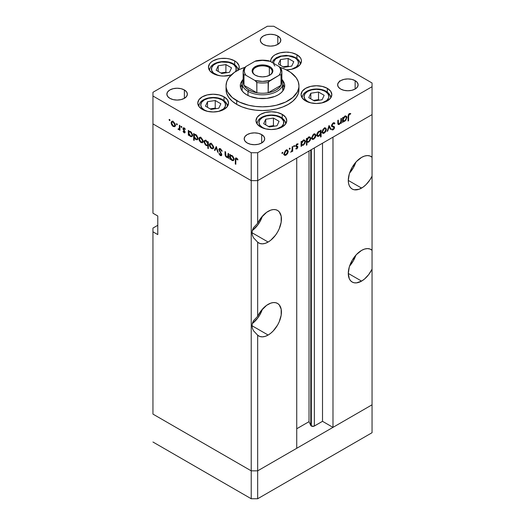 <?xml version="1.0" encoding="UTF-8"?>
<svg xmlns="http://www.w3.org/2000/svg" width="525" height="525" viewBox="0 0 525 525"><rect width="100%" height="100%" fill="white"/><g stroke="black" fill="none" stroke-linecap="round" stroke-linejoin="round"><path stroke-width="0.79" d="M372.048 404.808L257.67 470.846L251.226 470.846L152.952 414.107L152.952 228.086L157.782 225.297L152.952 228.086L152.952 414.107L251.226 470.846L152.952 414.107L251.226 470.846L251.226 498.75L152.952 442.011L251.226 498.75L251.226 180.646L152.952 123.913L152.952 213.202L152.952 123.913L251.226 180.646L152.952 123.913L251.226 180.646L251.226 470.846L257.67 470.846L251.226 470.846L257.67 470.846L257.67 498.75L251.226 498.75L257.67 498.75L257.67 335.199L259.777 336.459L262.316 336.86L265.151 336.381L268.137 335.048L252.026 325.749L252.394 323.216L253.477 320.749L257.67 316.299L257.67 242.189L259.777 243.449L262.316 243.849L265.151 243.37L268.137 242.038L252.026 232.732L252.394 230.199L253.477 227.738L257.67 223.282L257.67 180.646L251.226 180.646L251.226 152.742L152.952 96.009L152.952 123.913L152.952 96.009L251.226 152.742L257.67 152.742L257.67 180.646L296.737 158.091L257.67 180.646L251.226 180.646L257.67 180.646L372.048 114.607L372.048 176.151A18.795 10.854 -60 0 1 361.574 188.088L348.285 180.416L348.541 183.264L349.296 185.706L350.529 187.648L352.177 189.02L354.191 189.768L358.982 189.295L363.083 187.123L366.01 184.649L369.941 179.845L372.048 176.151L372.048 269.161A18.795 10.854 -60 0 1 361.574 281.105L348.285 273.427L349.296 278.716L350.529 280.665L352.177 282.03L354.191 282.778L356.488 282.87L361.574 281.105L364.567 278.985L368.714 274.575L372.048 269.161L372.048 404.808L257.67 470.846L257.67 335.199L253.477 330.743L252.394 328.283L252.026 325.749L268.137 335.048L270.729 333.257L273.223 330.947L277.535 325.126L279.188 321.845L281.177 315.171L281.177 309.179L279.188 304.795L277.535 303.424A18.795 10.854 -60 0 1 280.416 318.485A18.795 10.854 -60 0 1 268.137 335.048A18.795 10.854 -60 0 1 258.74 335.98A18.795 10.854 -60 0 1 257.67 335.199L253.477 330.743L252.394 328.283L252.026 325.749L252.394 323.216L253.477 320.749L257.67 316.299L257.67 242.189L253.477 237.733L252.394 235.272L252.026 232.732L268.137 242.038L270.729 240.247L275.52 235.187L277.535 232.116L279.188 228.834L281.177 222.16L281.177 216.169L279.188 211.785L277.535 210.413A18.795 10.854 -60 0 1 280.416 225.474A18.795 10.854 -60 0 1 268.137 242.038A18.795 10.854 -60 0 1 258.74 242.97A18.795 10.854 -60 0 1 257.67 242.189L253.477 237.733L252.394 235.272L252.026 232.732L252.394 230.199L253.477 227.738L257.67 223.282L257.67 180.646L372.048 114.607L332.981 137.163L372.048 114.607L372.048 86.71L257.67 152.742L372.048 86.71L372.048 82.989L273.774 26.25L372.048 82.989L372.048 157.244L369.941 155.984L367.402 155.584L364.567 156.063L361.574 157.395A18.795 10.854 -60 0 1 370.978 156.463A18.795 10.854 -60 0 1 372.048 157.244L372.048 250.261L369.941 249.001L367.402 248.601L364.567 249.073L361.574 250.405A18.795 10.854 -60 0 1 370.978 249.48A18.795 10.854 -60 0 1 372.048 250.261L372.048 432.712L257.67 498.75L372.048 432.712L372.048 404.808L332.981 427.363L332.981 137.163L332.981 427.363L322.507 421.319L314.022 426.182L311.338 426.031L311.338 149.658L311.338 426.031L310.787 425.48A2.126 1.227 0 0 0 311.338 426.031A2.126 1.227 0 0 0 314.35 426.031L314.35 147.925L314.35 426.031L322.507 421.319L322.507 143.213L322.507 421.319L332.981 427.363L372.048 404.808M349.584 173.053A18.795 10.854 120 0 0 355.852 162.199L353.253 167.941L349.584 173.053M349.584 266.063A18.795 10.854 120 0 0 355.852 255.216L353.253 260.951L349.584 266.063M252.295 323.577A18.795 10.854 120 0 0 262.408 309.159L259.816 314.895L257.801 317.966L252.295 323.577M268.137 304.356A18.795 10.854 -60 0 1 277.535 303.424L275.52 302.676L273.223 302.584L270.729 303.155L266.634 305.32L260.997 310.879L257.67 316.299A18.795 10.854 -60 0 1 268.137 304.356M252.295 230.567A18.795 10.854 120 0 0 262.408 216.149L259.816 221.885L257.801 224.956L252.295 230.567M268.137 211.345A18.795 10.854 -60 0 1 277.535 210.413L275.52 209.665L273.223 209.573L270.729 210.138L266.634 212.31L260.997 217.868L257.67 223.282A18.795 10.854 -60 0 1 268.137 211.345M310.787 149.979L310.787 425.48L309.022 421.667L296.737 428.761L309.022 421.667L309.022 151.003L309.022 421.667L310.787 425.48L310.787 149.979M361.574 250.405L356.488 254.513L352.177 260.328L349.296 266.969L348.285 273.427L361.574 281.105A18.795 10.854 -60 0 1 352.177 282.037A18.795 10.854 -60 0 1 349.296 266.969A18.795 10.854 -60 0 1 361.574 250.405M361.574 157.395L356.488 161.503L352.177 167.317L349.296 173.959L348.285 180.416L361.574 188.088A18.795 10.854 -60 0 1 352.177 189.02A18.795 10.854 -60 0 1 349.296 173.959A18.795 10.854 -60 0 1 361.574 157.395M322.685 133.219L324.247 133.101L323.617 132.733L325.402 131.289L325.756 129.032L326.386 129.393L325.159 128.533L324.253 128.756L323.098 129.957L322.626 131.558L322.166 131.289L322.626 131.558L324.253 128.756L323.787 128.487L325.408 128.618L325.874 129.675L324.253 132.51L323.105 132.615L322.626 131.558L322.895 132.451L324.247 133.101L323.393 133.403L322.553 133.114L322.153 132.293L322.737 129.747L324.247 128.172L325.762 128.002L326.386 129.393L325.664 131.677L324.247 133.101L325.815 131.401L325.454 131.191L325.815 131.401L326.386 129.393L325.736 127.988L324.247 128.172L322.12 131.854L322.763 133.271M296.737 448.291L257.67 470.846L296.737 448.291L296.737 158.091L296.737 448.291M157.782 234.596L152.952 231.807L157.782 234.596L157.782 215.992L157.782 234.596M152.952 213.202L157.782 215.992L152.952 213.202M281.026 78.802A19.366 11.182 180 0 1 281.026 85.312A19.366 11.182 180 0 1 268.137 92.754A19.366 11.182 180 0 1 256.863 92.754A19.366 11.182 180 0 1 248.804 89.965L248.003 91.357A20.508 11.839 180 0 1 241.992 82.989L242.143 90.904A20.508 11.839 180 0 1 241.992 89.499L242.386 87.189M241.992 84.564A22.214 12.823 0 0 0 240.522 87.636M246.789 94.848A22.214 12.823 180 0 1 240.286 85.778A22.214 12.823 180 0 1 242.648 80.023L240.713 83.278L240.286 85.778L240.713 88.279L241.979 90.687L244.033 92.899L246.789 94.848L250.156 96.443L258.169 98.352L266.831 98.352L274.844 96.443L278.211 94.848L280.967 92.899L283.021 90.687L284.287 88.279L284.714 85.778A22.214 12.823 180 0 1 270.998 97.624A22.214 12.823 180 0 1 246.789 94.848M236.723 104.377A36.455 21.046 0 0 0 276.452 108.944A36.455 21.046 0 0 0 298.955 89.499L298.252 93.601L296.179 97.552L292.812 101.187L288.277 104.377L282.752 106.995L276.452 108.944L269.614 110.138L262.5 110.545L255.386 110.138L248.548 108.944L242.248 106.995L236.723 104.377L232.188 101.187L228.821 97.552L226.748 93.601L226.045 89.499A36.455 21.046 0 0 0 236.723 104.377L236.723 100.656L236.723 104.377M288.277 70.895A36.455 21.046 180 0 1 298.955 85.778A36.455 21.046 180 0 1 276.452 105.223A36.455 21.046 180 0 1 236.723 100.656A36.455 21.046 180 0 1 226.045 85.778A36.455 21.046 180 0 1 244.689 67.417L239.374 69.51L234.321 72.424L228.821 77.72L226.748 81.67L226.045 85.778L226.223 87.839L227.614 91.888L232.188 97.466L239.374 102.047L248.548 105.223L255.386 106.418L262.5 106.824L269.614 106.418L276.452 105.223L285.626 102.047L292.812 97.466L297.386 91.888L298.777 87.839L298.955 85.778L298.252 81.67L296.179 77.72L290.679 72.424L285.626 69.51L280.311 67.417A36.455 21.046 180 0 1 288.277 70.895M327.331 88.344L327.331 92.098L327.331 88.344L330.665 91.225L331.833 94.618L330.665 98.018L327.331 100.898L322.337 102.821L316.457 103.497L310.57 102.821L305.583 100.898A15.376 8.879 180 0 1 301.074 94.618A15.376 8.879 180 0 1 310.57 86.422A15.376 8.879 180 0 1 327.331 88.344A15.376 8.879 180 0 1 331.833 94.618A15.376 8.879 180 0 1 322.337 102.821A15.376 8.879 180 0 1 305.583 100.898L302.249 98.018L301.074 94.618L302.249 91.225L305.583 88.344L310.57 86.422L316.457 85.746L322.337 86.422L327.331 88.344M282.247 114.371L282.247 118.118L282.247 114.371L285.58 117.252L286.755 120.645L285.58 124.044L282.247 126.925L277.259 128.848L271.373 129.524L265.493 128.848L260.498 126.925A15.376 8.879 180 0 1 255.997 120.645A15.376 8.879 180 0 1 265.493 112.442A15.376 8.879 180 0 1 282.247 114.371A15.376 8.879 180 0 1 286.755 120.645A15.376 8.879 180 0 1 277.259 128.848A15.376 8.879 180 0 1 260.498 126.925L257.165 124.044L255.997 120.645L257.165 117.252L260.498 114.371L265.493 112.442L271.373 111.766L277.259 112.442L282.247 114.371M224.031 96.823L224.031 100.577L224.031 96.823L227.364 99.704L228.539 103.103L227.364 106.503L224.031 109.384L219.043 111.307L213.157 111.982L207.277 111.307L202.282 109.384A15.376 8.879 180 0 1 197.781 103.103A15.376 8.879 180 0 1 207.277 94.9A15.376 8.879 180 0 1 224.031 96.823A15.376 8.879 180 0 1 228.539 103.103A15.376 8.879 180 0 1 219.043 111.307A15.376 8.879 180 0 1 202.282 109.384L198.949 106.503L197.781 103.103L198.949 99.704L202.282 96.823L207.277 94.9L213.157 94.224L219.043 94.9L224.031 96.823M234.708 60.893L234.708 64.647L234.708 60.893L236.624 62.239L238.921 65.441L239.216 67.174L238.435 69.969A15.376 8.879 180 0 0 239.216 67.174A15.376 8.879 180 0 0 234.708 60.893A15.376 8.879 180 0 0 217.954 58.971A15.376 8.879 180 0 0 208.458 67.174L209.626 63.774L211.05 62.239L212.96 60.893L217.954 58.971L220.835 58.465L226.833 58.465L229.72 58.971L234.708 60.893M212.96 73.454A15.376 8.879 180 0 1 208.458 67.174L209.626 70.573L212.96 73.454L215.289 74.557L220.835 75.882L223.834 76.053L231.23 74.957A15.376 8.879 180 0 1 212.96 73.454M286.401 69.884A15.376 8.879 180 0 0 301.442 61.012A15.376 8.879 180 0 0 296.94 54.731L291.952 52.808L289.065 52.303L286.066 52.133L280.179 52.808L275.192 54.731L273.276 56.077L270.979 59.279L270.729 61.694A15.376 8.879 180 0 1 270.683 61.012A15.376 8.879 180 0 1 280.179 52.808A15.376 8.879 180 0 1 296.94 54.731L296.94 58.485L296.94 54.731L300.274 57.612L301.147 59.279L301.442 61.012L300.274 64.411L296.94 67.292L294.61 68.394L291.952 69.215L286.066 69.891M184.367 89.965L184.367 98.332L181.04 99.619L177.115 100.065L173.191 99.619L169.864 98.332A10.251 5.919 180 0 1 166.865 94.146A10.251 5.919 180 0 1 173.191 88.679A10.251 5.919 180 0 1 184.367 89.965L186.592 91.882L187.366 94.146L186.592 96.416L184.367 98.332L184.367 89.965A10.251 5.919 180 0 1 187.366 94.146A10.251 5.919 180 0 1 181.04 99.619A10.251 5.919 180 0 1 169.864 98.332L167.646 96.416L166.865 94.146L167.646 91.882L169.864 89.965L173.191 88.679L177.115 88.226L181.04 88.679L184.367 89.965M169.864 120.586L169.221 120.192L169.221 119.431L169.883 119.812L169.883 120.579M355.136 80.66L355.136 89.033L351.809 90.313L347.885 90.766L343.96 90.313L340.633 89.033A10.251 5.919 180 0 1 337.634 84.847A10.251 5.919 180 0 1 343.96 79.38A10.251 5.919 180 0 1 355.136 80.66L357.354 82.582L358.135 84.847L357.354 87.111L355.136 89.033L355.136 80.66A10.251 5.919 180 0 1 358.135 84.847A10.251 5.919 180 0 1 351.809 90.313A10.251 5.919 180 0 1 340.633 89.033L338.408 87.111L337.634 84.847L338.408 82.582L340.633 80.66L343.96 79.38L347.885 78.927L351.809 79.38L355.136 80.66M261.693 134.61L261.693 142.977L258.366 144.263L254.448 144.71L250.523 144.263L247.196 142.977A10.251 5.919 180 0 1 244.191 138.79A10.251 5.919 180 0 1 250.523 133.324A10.251 5.919 180 0 1 261.693 134.61L263.918 136.526L264.698 138.79L263.918 141.061L261.693 142.977L261.693 134.61A10.251 5.919 180 0 1 264.698 138.79A10.251 5.919 180 0 1 258.366 144.263A10.251 5.919 180 0 1 247.196 142.977L244.972 141.061L244.191 138.79L244.972 136.526L247.196 134.61L250.523 133.324L254.448 132.871L258.366 133.324L261.693 134.61M277.804 36.015L277.804 44.389L274.477 45.668L270.552 46.121L266.634 45.668L263.307 44.389A10.251 5.919 180 0 1 260.302 40.202A10.251 5.919 180 0 1 266.634 34.735A10.251 5.919 180 0 1 277.804 36.015L280.028 37.938L280.809 40.202L280.028 42.466L277.804 44.389L277.804 36.015A10.251 5.919 180 0 1 280.809 40.202A10.251 5.919 180 0 1 274.477 45.668A10.251 5.919 180 0 1 263.307 44.389L261.082 42.466L260.302 40.202L261.082 37.938L263.307 36.015L266.634 34.735L270.552 34.282L274.477 34.735L277.804 36.015M228.067 156.325L226.662 156.772L225.599 155.223L225.54 151.869L225.035 151.574L225.035 154.009L225.54 153.713L225.035 154.009L226.577 157.31L228.651 156.982L228.145 157.27L228.145 158.13L228.651 157.835L228.145 158.13L228.651 158.419L228.651 153.661L228.145 153.372L228.651 153.661L228.651 158.419L228.145 158.13L228.145 157.27L227.03 157.513L225.77 156.588L225.113 155.111L225.035 151.574L225.54 151.869L225.973 156.148L226.898 156.89L227.87 156.713L228.145 153.372L227.692 156.857L228.651 156.306M219.325 149.881L220.933 149.126L220.428 149.415L221.668 151.22L222.075 150.983L221.668 151.22L222.141 151.161L220.428 148.752L219.266 148.627L218.82 149.579L220.343 148.7L218.827 149.408L219.306 148.601L220.119 148.601L221.845 150.445L222.141 151.161L221.668 151.22L220.428 149.415L219.673 149.271L219.332 149.75L221.655 154.133L221.543 155.59L220.159 155.42L218.892 153.602L219.345 153.471L220.598 155.013L221.274 154.593L218.82 149.579L221.274 154.593L220.448 154.941L219.345 153.471L218.892 153.602L220.388 155.577L221.412 155.702L221.78 154.855L219.325 149.881L220.487 148.785M216.287 146.528L218.236 152.414L217.691 152.093L216.32 147.84L214.955 150.518L214.41 150.196L216.287 146.528L214.41 150.196L214.955 150.518L216.32 147.84L217.691 152.093L218.236 152.414L216.287 146.528M213.609 147.348L212.723 148.864L210.617 147.906L209.488 145.878L209.705 143.725L210.466 143.351L211.687 143.798L213.452 146.311L213.609 147.348L211.477 143.666L209.993 143.482L209.344 144.887L209.915 146.902L211.477 148.588L213.045 148.713L213.609 147.348M203.129 141.297L202.237 142.813L200.557 142.242L199.008 139.827L199.224 137.668L200.176 137.307L201.206 137.747L202.972 140.26L203.129 141.297L200.996 137.616L199.507 137.432L198.863 138.836L199.428 140.851L200.996 142.537L202.565 142.656L203.129 141.297M188.816 134.544L188.816 135.424L188.311 135.135L188.311 130.377L188.816 130.666L188.816 131.493L190.024 131.335L191.323 132.208L192.609 134.761L192.006 136.638L190.903 136.671L189.768 135.929L188.816 134.544L190.483 136.474L192.032 136.625L192.649 135.273L190.503 131.552L188.816 131.493L188.816 130.666L188.311 130.377L188.311 135.135L188.816 135.424L188.816 134.544M175.37 125.272L174.648 126.722L172.797 126.217L171.248 123.795L171.465 121.643L172.226 121.275L173.237 121.59L175.015 123.69L175.37 125.272L173.237 121.59L171.747 121.406L171.104 122.811L171.668 124.825L173.237 126.512L174.805 126.63L175.37 125.272M176.853 123.677L177.188 124.793L176.42 124.176L176.853 123.677L176.38 123.946L176.853 124.76L177.325 124.491L176.853 124.76L177.325 124.491L176.853 123.677L176.38 123.946M179.419 125.239L179.924 125.534L179.924 130.292L179.419 129.301L178.723 129.616L177.975 129.084L179.281 128.572L179.419 125.239L179.327 128.422L177.975 129.084L178.415 129.504L179.419 129.301L179.924 130.292L179.924 125.534L179.419 125.239M181.407 126.308L181.742 127.424L180.974 126.807L181.407 126.308L180.935 126.578L181.407 127.391L181.88 127.122L181.407 127.391L181.88 127.122L181.407 126.308L180.935 126.578M185.128 132.129L184.951 132.753L184.295 132.877L183.035 131.493L183.376 131.283L184.196 132.241L184.616 131.978L183.067 129.209L183.31 127.798L184.334 128.008L185.345 129.222L185.01 129.472L183.927 128.395L183.468 128.842L185.128 132.129L183.468 128.842L184.196 128.5L185.01 129.472L185.345 129.222L184.17 127.897L183.31 127.798L182.963 128.579L184.623 131.887L184.091 132.195L183.376 131.283L183.035 131.493L184.091 132.779L185.128 132.175L184.091 132.779L184.813 132.864L185.128 132.129M194.165 137.589L194.165 140.431L193.659 140.142L193.659 133.462L194.165 133.757L194.165 134.577L195.372 134.42L196.672 135.299L197.991 138.108L197.833 139.21L197.026 139.847L194.893 138.757L194.165 137.589L195.832 139.558L197.387 139.709L197.997 138.357L195.851 134.643L194.165 134.577L194.165 133.757L193.659 133.462L193.659 140.142L194.165 140.431L194.165 137.589M207.828 142.524L207.828 141.645L208.333 141.934L208.333 148.614L207.828 148.319L207.828 145.537L206.627 145.733L205.321 144.861L204.008 142.052L204.251 140.779L205.111 140.293L206.404 140.752L207.506 141.921L206.161 140.602L204.612 140.444L203.995 141.803L206.148 145.517L207.828 145.537L207.828 148.319L208.333 148.614L208.333 141.934L207.828 141.645L207.828 142.524L208.333 142.229L207.828 142.524M230.311 158.498L230.311 159.383L229.806 159.088L229.806 154.33L230.311 154.626L230.311 155.446L231.518 155.288L232.818 156.168L234.104 158.721L233.5 160.597L232.398 160.624L231.262 159.882L230.311 158.498L231.978 160.427L233.527 160.578L234.143 159.226L231.991 155.512L230.311 155.446L230.311 154.626L229.806 154.33L229.806 159.088L230.311 159.383L230.311 158.498M236.585 158.747L235.837 159.187L235.804 164.305L235.298 164.017L235.371 158.484L235.686 157.972L236.44 158.005L237.976 159.633L237.674 159.961L236.585 158.747L237.674 159.961L237.976 159.633L236.611 158.097L235.692 157.966L235.298 164.017L235.804 164.305L235.804 159.974L237.09 158.458L236.066 158.701L236.847 158.248M340.915 118.637L341.421 118.342L341.421 123.099L340.915 123.395L340.915 122.535L338.927 124.563L338.087 124.353L337.824 123.454L337.805 120.428L338.31 120.14L338.5 123.743L339.248 123.841L340.318 122.876L340.863 121.505L340.915 118.637L340.837 121.675L339.432 123.749L338.369 123.421L338.31 120.14L337.805 120.428L338.271 124.51L339.347 124.379L340.915 122.535L340.915 123.395L341.421 123.099L341.421 118.342L340.915 118.637M331.702 125.377L334.55 127.463L334.235 126.656L331.597 125.449L332.299 125.856L331.649 125.075L332.095 125.331L333.198 123.592L332.692 123.296L334.438 123.959L334.911 123.355L333.782 122.699L334.911 123.355L334.392 122.811L333.198 122.922L331.59 125.613L331.898 124.399L333.473 122.784L334.235 122.732L334.911 123.355L334.438 123.959L333.939 123.506L333.099 123.651L332.115 125.088L332.364 125.915L334.136 126.584L334.53 127.207L334.313 128.468L333.296 129.701L332.489 129.997L331.662 129.55L332.115 128.888L332.725 129.229L333.519 128.868L334.018 127.562L332.03 126.578L331.59 125.613L332.161 126.663L333.716 127.181L332.062 126.23L334.044 127.785L333.217 129.084L332.115 128.888L331.662 129.55L332.056 129.872M329.057 125.482L331.012 129.111L330.461 129.426L329.096 126.755L327.725 131.007L327.18 131.322L329.057 125.482L327.18 131.322L327.725 131.007L329.096 126.755L330.461 129.426L331.012 129.111L329.057 125.482M312.198 139.269L313.766 139.151L313.13 138.784L313.766 139.151L315.335 137.458L315.899 135.443L315.269 135.076L315.892 135.68L315.177 137.727L312.907 139.453L311.955 139.04L311.633 137.904L312.946 134.866L314.186 134.019L315.282 134.052L315.899 135.443L315.256 134.039L313.766 134.223L311.633 137.904L312.283 139.322M301.586 145.215L303.253 145.215L302.649 144.867L303.253 145.215L305.419 141.52L304.776 141.146L305.419 141.52L304.795 140.136L303.273 140.287L301.586 142.163L301.081 141.868L301.586 142.163L301.586 141.337L301.081 141.632L301.081 146.39L301.586 146.094L301.586 145.215L301.081 144.926L301.586 145.215L301.586 146.094L301.081 146.39L301.081 141.632L301.586 141.337L301.586 142.163L303.148 140.359L304.789 140.129L305.412 141.284L304.92 143.371L303.463 145.084L301.829 145.405M282.397 152.335L282.831 152.834L282.063 153.458L282.214 152.48L281.925 153.149L282.397 153.425L282.863 152.611L282.397 152.335L282.863 152.611M284.517 155.256L286.079 155.131L285.449 154.77L286.079 155.131L287.647 153.438L288.212 151.423L287.582 151.062L288.205 151.659L287.497 153.713L285.219 155.439L284.268 155.026L283.946 153.891L285.259 150.852L286.499 150.006L287.595 150.038L288.212 151.423L287.569 150.025L286.079 150.209L283.946 153.891L284.596 155.302M289.695 148.122L290.135 148.621L289.36 149.238L289.518 148.267L289.229 148.936L289.695 149.205L290.168 148.391L289.695 148.122L290.168 148.391M292.189 146.764L292.694 146.475L292.694 151.233L292.189 151.522L292.189 150.819L290.745 152.276L291.998 150.465L292.189 146.764L292.097 150.052L290.745 152.276L292.189 150.819L292.189 151.522L292.694 151.233L292.694 146.475L292.189 146.764M294.177 145.537L294.617 146.035L293.842 146.652L294 145.681L293.711 146.35L294.177 146.619L294.65 145.806L294.177 145.537L294.65 145.806M296.1 145.504L296.29 146.134L297.898 147.059L297.071 148.772L295.805 148.844L296.146 148.234L296.966 148.253L297.393 147.374L295.923 146.632L295.752 145.727L296.704 144.099L298.003 143.824L297.78 144.539L296.697 144.716L296.238 145.694L297.642 146.37L297.898 147.059L297.714 146.436L296.238 145.694L296.966 144.506L297.78 144.539L298.003 143.817M306.935 142.085L308.602 142.131L307.998 141.783L308.602 142.131L310.767 138.429L310.124 138.055L310.767 138.429L310.144 137.045L308.621 137.196L306.935 139.072L306.429 138.784L306.935 139.072L306.935 138.252L306.429 138.541L306.429 145.222L306.935 144.926L306.935 142.085L306.429 141.796L306.935 142.085L306.935 144.926L306.429 145.222L306.429 138.541L306.935 138.252L306.935 139.072L308.497 137.268L310.137 137.038L310.767 138.429L310.124 140.542L308.602 142.131L307.191 142.288M320.598 131.243L318.938 131.243L316.765 134.945L317.389 136.329L318.918 136.172L318.281 135.804L318.918 136.172L320.598 134.256L320.276 134.072L320.598 137.038L321.103 136.749L320.598 136.454L321.103 136.749L321.103 130.069L320.598 130.364L320.598 131.243L320.106 130.961L320.598 131.243L320.598 130.364L321.103 130.069L321.103 136.749L320.598 137.038L320.598 134.256L318.498 136.375L317.402 136.329L316.805 135.411L316.929 133.901L317.881 132.149L319.174 131.112L320.368 131.06M343.081 121.262L344.748 121.262L344.144 120.914L344.748 121.262L346.913 117.561L346.27 117.193L346.913 117.561L346.29 116.176L344.767 116.327L343.081 118.204L342.576 117.915L343.081 118.204L343.081 117.383L342.576 117.672L342.576 122.43L343.081 122.141L343.081 121.262L342.576 120.967L343.081 121.262L343.081 122.141L342.576 122.43L342.576 117.672L343.081 117.383L343.081 118.204L344.288 116.655L345.588 116.032L346.592 116.425L346.874 117.101L345.942 120.166L344.505 121.387L343.324 121.446M349.355 114.26L348.652 115.27L348.574 120.724L348.068 121.013L348.252 114.962L349.381 113.577L350.746 113.544L350.444 114.214L349.355 114.26L350.444 114.214L350.746 113.544L349.381 113.577L348.068 116.616L348.068 121.013L348.574 120.724L348.574 116.393L348.082 116.104L348.574 116.393L349.355 114.26L348.869 113.978L349.355 114.26M152.952 92.288L267.33 26.25L152.952 92.288L152.952 96.009L152.952 92.288M273.774 26.25L267.33 26.25L273.774 26.25M257.67 152.742L251.226 152.742L251.226 180.646L257.67 180.646L257.67 152.742M282.352 80.023L284.287 83.278L284.714 85.778A22.214 12.823 180 0 0 282.352 80.023M284.478 87.636A22.214 12.823 0 0 0 283.008 84.564M284.287 86.993L283.021 84.591M241.979 84.591L240.713 86.993M282.614 87.189L282.857 90.904A20.508 11.839 180 0 0 283.008 89.499L283.008 82.989A20.508 11.839 180 0 1 270.349 93.922A20.508 11.839 180 0 1 248.003 91.357A20.508 11.839 0 0 0 273.394 93.017A20.508 11.839 0 0 0 281.866 79.098A20.508 11.839 180 0 1 283.008 82.989M281.925 153.149L282.397 153.425M287.647 153.438L287.287 153.228L287.647 153.438M286.604 150.498L286.447 149.645M283.612 154.507L284.471 154.206M286.079 154.547L284.937 154.652L283.999 153.326L284.458 153.595L286.079 150.793L285.62 150.524L287.234 150.655L287.707 151.712L286.079 154.547L286.709 154.048L287.7 151.902L286.991 150.57L285.456 151.285L284.576 152.801L284.727 154.488L286.079 154.547M289.229 148.936L289.695 149.205M292.189 150.938L292.694 151.233L292.189 150.938M293.711 146.35L294.177 146.619M298.115 143.903L296.94 143.942L295.733 146.009L295.923 146.632L297.393 147.374L295.916 148.916M295.805 148.844L296.861 148.91L296.034 148.437L296.861 148.91L297.898 147.059L296.264 146.442M296.861 148.326L296.271 148.319M297.124 146.947L295.739 146.153M295.923 146.632L297.255 147.026M296.527 144.257L296.966 144.506L296.527 144.257M295.811 145.451L296.238 145.694L295.811 145.451M295.759 145.707L296.376 146.068L295.759 145.707M297.714 146.436L296.376 146.068M296.251 146.514L296.277 145.943M301.586 146.094L301.081 145.806L301.586 146.094M303.758 140.063L303.804 140.398M303.811 140.588L303.653 139.729M303.247 144.638L302.052 144.769L301.081 143.417L301.586 143.732L303.253 140.877L302.794 140.615L304.421 140.752L304.913 141.803L303.568 144.421L304.881 142.196L304.743 141.087L304.165 140.667L302.617 141.382L301.704 142.912L301.888 144.644L303.247 144.638M306.935 144.926L306.429 144.638L306.935 144.926M309.107 136.972L309.153 137.307M306.049 141.487L306.429 141.442M309.159 137.498L309.002 136.638M308.595 141.547L307.407 141.684L306.429 140.326L306.935 140.648L308.602 137.793L308.142 137.524L309.77 137.668L310.262 138.718L308.917 141.33L310.229 139.105L310.091 137.996L309.52 137.576L308.28 138.009L307.053 139.821L307.237 141.553L308.595 141.547M315.335 137.458L314.974 137.248L315.335 137.458M314.291 134.512L314.134 133.658M311.299 138.521L312.152 138.219M313.766 138.561L312.624 138.672L311.686 137.34L312.139 137.609L313.766 134.807L313.307 134.538L314.921 134.669L315.394 135.732L313.766 138.561L314.396 138.062L315.387 135.916L314.678 134.584L313.143 135.299L312.172 137.222L312.506 138.593L313.766 138.561M316.483 135.542L317.31 135.247M318.938 131.821L320.138 131.69L320.598 132.753L318.931 135.581L317.763 135.706L316.818 134.387L317.277 134.676L318.938 131.821L318.478 131.552L318.938 131.821L317.769 133.035L317.284 134.459L318.019 135.798L319.567 135.083L320.48 133.553L320.329 131.847L318.938 131.821M324.772 128.461L324.614 127.608M321.779 132.471L322.639 132.169M330.002 128.527L331.012 129.111L330.002 128.527M328.716 126.538L329.096 126.755L328.716 126.538M327.351 130.791L327.725 131.007L327.351 130.791M333.073 123.001L334.438 123.959M331.59 125.482L332.299 125.856M331.662 129.55L333.165 129.787L331.971 129.097L333.165 129.787L334.55 127.463L332.929 126.728M332.089 128.933L332.456 129.143L332.115 128.888M332.437 126.853L331.308 126.02L332.135 126.269M333.677 127.162L332.062 126.23M331.754 126.282L332.916 126.945L331.754 126.282M332.916 126.86L332.857 126.059M340.915 122.811L341.421 123.099L340.915 122.811M337.831 123.506L339.347 124.379L337.831 123.506M337.805 122.082L338.31 122.377L337.805 122.082M337.805 123.099L338.369 123.421L337.805 123.099M337.824 123.401L338.645 123.874L338.369 123.421M343.081 122.141L342.576 121.846L343.081 122.141M345.253 116.104L345.292 116.438M342.917 120.448L342.576 120.579M342.418 120.619L343.14 120.33M345.299 116.635L345.148 115.769M344.741 120.684L343.547 120.816L342.576 119.457L343.081 119.779L344.748 116.924L344.288 116.655L345.916 116.799L346.408 117.849L345.063 120.461L346.375 118.237L346.231 117.127L345.66 116.707L344.111 117.423L343.199 118.952L343.383 120.684L344.741 120.684M348.068 120.428L348.574 120.724L348.068 120.428M349.361 113.59L350.444 114.214L349.361 113.59M349.092 113.774L349.722 114.142L349.092 113.774M169.549 120.547L170.021 120.278L169.549 120.547L170.021 120.278L169.549 119.464L169.083 119.733L169.549 120.547L170.021 120.278M169.549 119.464L169.083 119.733M173.867 126.151L173.237 126.512L174.392 126.033L173.237 125.928L171.609 123.093L172.082 122.036L173.703 121.905L173.237 122.174L174.864 124.976L175.324 124.707L174.385 126.039L174.838 124.589L173.86 122.666L172.331 121.951L171.104 122.811L171.734 122.443L172.088 124.707L173.867 126.151M172.036 124.615L171.668 124.825L172.036 124.615M174.845 125.58L175.711 125.888M172.876 121.026L172.718 121.879M176.853 124.76L177.325 124.491M179.924 129.708L179.419 129.997L179.924 129.708M179.924 129.006L179.419 129.301L179.924 129.006M179.924 128.632L178.415 129.504L179.924 128.632M178.362 128.861L177.975 129.084L178.362 128.861M179.327 128.422L178.513 128.973M179.924 126.551L179.419 126.84L179.924 126.551M181.407 127.391L181.88 127.122M183.376 131.283L183.035 131.493L183.382 131.289M184.623 131.86L184.091 132.195M184.866 131.132L184.485 131.348L184.866 131.132M184.282 130.298L183.894 130.522L184.282 130.298M183.533 129.202L183.153 129.426L183.533 129.202M184.15 127.89L182.963 128.579L184.15 127.89M184.629 128.251L184.196 128.5L184.629 128.251M183.468 128.842L184.196 128.5M188.816 134.84L188.311 135.135L188.816 134.84M189.144 131.303L188.816 131.493L189.144 131.303M191.107 136.113L190.483 136.474L191.651 136.021L190.477 135.883L188.816 133.035L189.262 131.992L190.942 131.86L190.483 132.129L192.143 134.971L192.603 134.708L191.664 136.014L192.143 134.971L191.651 133.35L190.483 132.129L189.302 131.972L188.843 132.681L189.013 134.078L189.84 135.384L191.107 136.113M194.165 139.847L193.659 140.142L194.165 139.847M194.493 134.393L194.165 134.577L194.493 134.393M196.455 139.197L197.124 139.027L197.951 137.793L197.013 139.105L195.825 138.974L194.165 136.126L194.611 135.083L196.298 134.951L195.832 135.22L197.492 138.068L197.321 137.143L196.153 135.437L194.65 135.063L194.171 135.942L194.467 137.406L196.455 139.197M201.626 142.177L203.083 140.733L202.145 142.065L200.996 141.953L199.369 139.125L199.841 138.062L201.462 137.931L200.996 138.2L202.624 141.002L202.355 139.801L200.681 138.049L198.863 138.836L199.493 138.469L199.848 140.733L201.626 142.177M199.795 140.641L199.428 140.851L199.795 140.641M200.635 137.051L200.524 137.393M202.604 141.612L203.47 141.914M208.333 148.03L207.828 148.319L208.333 148.03M208.333 145.248L207.828 145.537L208.333 145.248M208.333 144.828L208.694 144.88M206.758 145.162L206.148 145.517L206.758 145.162M204.645 141.428L203.995 141.803L204.645 141.428M205.774 140.018L205.61 140.871M206.168 141.186L207.828 144.034L208.333 143.738L207.382 145.071L206.161 144.939L204.501 142.091L204.986 141.054L206.627 140.917L204.999 141.048L204.533 142.485L205.531 144.434L207.086 145.169L207.71 144.69L207.71 143.227L206.168 141.186M212.107 148.227L211.477 148.588L212.632 148.116L211.477 148.011L209.856 145.176L210.322 144.119L211.942 143.981L211.463 144.244L213.104 147.053L213.563 146.79L212.625 148.116L213.098 146.862L212.389 145.077L211.162 144.099L210.125 144.283L210.223 146.587L212.107 148.227M210.276 146.692L209.915 146.902L210.276 146.692M209.974 144.519L209.344 144.887L209.974 144.519M213.091 147.663L213.951 147.965M211.116 143.102L210.958 143.955M218.065 151.876L217.691 152.093L218.065 151.876M216.7 147.623L216.32 147.84L216.7 147.623M215.414 149.618L214.41 150.196L215.414 149.618M221.78 154.77L220.388 155.577L221.78 154.77M221.274 154.593L220.448 154.941M221.261 153.326L220.9 153.536L221.261 153.326M220.52 152.237L220.146 152.453L220.52 152.237M228.651 154.796L228.145 155.092L228.651 154.796M228.644 156.581L229.071 156.647M230.311 158.799L229.806 159.088L230.311 158.799M230.639 155.256L230.311 155.446L230.639 155.256M232.601 160.066L233.264 159.895L234.098 158.662L233.159 159.968L231.971 159.836L230.311 156.995L230.757 155.951L232.437 155.82L231.978 156.083L233.638 158.937L233.461 158.005L232.299 156.306L230.797 155.932L230.317 156.811L230.613 158.274L232.601 160.066M235.804 163.721L235.298 164.017L235.804 163.721M235.823 159.311L235.298 159.62L235.823 159.311M237.398 158.793L236.952 159.055L237.398 158.793M339.859 81.165L339.695 80.83M339.157 82.018L338.264 82.786M288.087 52.041L288.087 52.441M274.877 65.979A12.416 7.166 180 0 1 278.88 57.022A12.416 7.166 180 0 1 294.847 57.803A12.416 7.166 180 0 1 291.5 69.313L296.389 66.852L298.246 64.267L298.246 61.471L296.389 58.885L294.847 57.803A1.824 1.05 -60 0 1 295.759 57.711A1.824 1.05 120 0 0 294.847 57.803L288.488 55.84L281.315 56.247L275.743 58.885L273.886 61.471L273.683 63.4M296.133 58.544A14.241 8.223 180 0 1 300.307 64.358A14.241 8.223 180 0 1 300.307 64.365L300.307 64.358C300.517 62.134 299.001 59.922 295.759 57.711A1.824 1.05 -60 0 1 296.133 58.544M293.77 61.681L288.127 58.426L280.429 59.614L278.362 64.063L283.999 67.318L291.703 66.124L293.77 61.681L291.703 66.124L283.999 67.318L278.362 64.063L280.429 59.614L280.429 65.251L280.429 59.614L288.127 58.426L288.127 66.012L283.093 66.793L288.127 66.012L288.127 58.426L293.77 61.681M289.039 66.537L288.127 66.012L289.039 66.537M221.937 99.894A12.416 7.166 180 0 1 218.597 111.405L223.486 108.944L225.337 106.358L225.337 103.563L223.486 100.977L221.937 99.894A1.824 1.05 -60 0 1 222.849 99.803A1.824 1.05 120 0 0 221.937 99.894L217.908 98.339L213.157 97.794L208.405 98.339L204.376 99.894L201.685 102.218L200.74 104.961L201.685 107.704L204.376 110.033A12.416 7.166 180 0 1 204.376 99.894A12.416 7.166 180 0 1 221.937 99.894M223.23 100.636A14.241 8.223 180 0 1 227.397 106.45A14.241 8.223 180 0 1 227.397 106.457C227.614 104.226 226.098 102.014 222.849 99.803A1.824 1.05 -60 0 1 223.23 100.636M198.923 106.457A14.241 8.223 180 0 1 198.923 106.45L198.923 106.457C198.995 97.886 214.843 94.972 222.849 99.803M207.723 111.405L204.376 110.033M220.861 103.773L215.224 100.518L207.519 101.706L205.459 106.155L211.096 109.41L218.8 108.216L220.861 103.773L218.8 108.216L211.096 109.41L205.459 106.155L207.519 101.706L207.519 107.343L207.519 101.706L215.224 100.518L215.224 108.104L210.184 108.885L215.224 108.104L215.224 100.518L220.861 103.773M216.129 108.629L215.224 108.104L216.129 108.629M218.4 75.482L213.511 73.021L211.66 70.435L211.66 67.64L213.511 65.054L216.937 63.072L221.412 62.003L228.585 62.409L232.614 63.965A1.824 1.05 -60 0 1 233.527 63.873A1.824 1.05 120 0 0 232.614 63.965A12.416 7.166 180 0 1 235.331 71.748M238.074 70.521C238.291 68.302 236.775 66.084 233.527 63.873A1.824 1.05 -60 0 1 233.907 64.713A14.241 8.223 180 0 1 238.061 70.16M209.593 70.527A14.241 8.223 180 0 1 209.593 70.521L209.593 70.527C209.665 61.957 225.514 59.043 233.527 63.873M215.053 74.104A12.416 7.166 180 0 1 215.053 63.965A12.416 7.166 180 0 1 232.614 63.965L234.163 65.054L236.014 67.64L236.014 70.435L235.305 71.781M231.558 74.648L229.274 75.482M231.538 67.843L225.901 64.588L218.197 65.782L216.136 70.225L221.773 73.48L229.477 72.293L231.538 67.843L229.477 72.293L221.773 73.48L216.136 70.225L218.197 65.782L218.197 71.42L218.197 65.782L225.901 64.588L225.901 72.181L220.861 72.955L225.901 72.181L225.901 64.588L231.538 67.843M226.807 72.706L225.901 72.181L226.807 72.706M280.153 117.436A12.416 7.166 180 0 1 276.813 128.953L281.702 126.492L283.553 123.907L283.553 121.111L281.702 118.525L280.153 117.436A1.824 1.05 -60 0 1 281.065 117.351A1.824 1.05 120 0 0 280.153 117.436L276.124 115.887L271.373 115.336L266.621 115.887L262.592 117.436L259.901 119.766L258.956 122.509L259.901 125.252L262.592 127.575A12.416 7.166 180 0 1 262.592 117.436A12.416 7.166 180 0 1 280.153 117.436M281.446 118.184A14.241 8.223 180 0 1 285.613 123.998L285.613 123.998C285.83 121.774 284.314 119.556 281.065 117.351A1.824 1.05 -60 0 1 281.446 118.184M257.138 123.998L257.138 123.998C257.211 115.428 273.059 112.514 281.065 117.351M265.939 128.953L262.592 127.575M279.077 121.314L273.44 118.059L265.735 119.254L263.675 123.697L269.312 126.958L277.016 125.764L279.077 121.314L277.016 125.764L269.312 126.958L263.675 123.697L265.735 119.254L265.735 124.891L265.735 119.254L273.44 118.059L273.44 125.652L268.4 126.433L273.44 125.652L273.44 118.059L279.077 121.314M274.345 126.177L273.44 125.652L274.345 126.177M325.238 91.416A12.416 7.166 180 0 1 321.891 102.926L326.78 100.465L328.63 97.88L328.873 96.482L327.928 93.739L325.238 91.416A1.824 1.05 -60 0 1 326.143 91.324A1.824 1.05 120 0 0 325.238 91.416L321.208 89.86L316.457 89.316L311.706 89.86L307.676 91.416L304.986 93.739L304.041 96.482L304.986 99.225L307.676 101.548A12.416 7.166 180 0 1 307.676 91.416A12.416 7.166 180 0 1 325.238 91.416M326.524 92.157A14.241 8.223 180 0 1 330.691 97.972L330.691 97.972C330.908 95.747 329.392 93.529 326.143 91.324A1.824 1.05 -60 0 1 326.524 92.157M302.216 97.972L302.216 97.972C302.288 89.401 318.137 86.487 326.143 91.324M311.017 102.926L307.676 101.548M324.155 95.287L318.517 92.032L310.813 93.227L308.752 97.676L314.39 100.931L322.094 99.737L324.155 95.287L322.094 99.737L314.39 100.931L308.752 97.676L310.813 93.227L310.813 98.864L310.813 93.227L318.517 92.032L318.517 99.625L313.484 100.406L318.517 99.625L318.517 92.032L324.155 95.287M319.43 100.15L318.517 99.625L319.43 100.15M269.345 67.502A9.68 5.591 0 0 0 255.773 67.43A9.68 5.591 0 0 0 255.419 75.265A9.68 5.591 180 0 1 252.82 71.453A9.68 5.591 180 0 1 258.792 66.288A9.68 5.591 180 0 1 269.345 67.502L269.345 75.39L269.345 67.502A9.68 5.591 180 0 1 272.18 71.453A9.68 5.591 180 0 1 269.581 75.265A9.68 5.591 0 0 0 269.345 67.502L269.83 66.662L269.345 67.502M255.17 75.127L255.17 75.127A10.369 5.985 180 0 1 255.17 66.662A10.369 5.985 180 0 1 269.83 66.662L271.117 67.567L272.665 69.727L272.665 72.063L271.117 74.222L269.83 75.127L266.464 76.427L262.5 76.88L258.536 76.427L255.17 75.127L253.883 74.222L252.335 72.063L252.335 69.727L253.883 67.567L258.536 65.362L264.521 65.028L269.83 66.662A10.369 5.985 180 0 1 269.83 75.127A10.369 5.985 180 0 1 255.17 75.127M241.992 82.989A20.508 11.839 180 0 1 243.134 79.098A20.508 11.839 0 0 0 248.003 91.357L248.003 95.491L248.003 91.357L248.804 89.965L252.538 91.645L256.863 92.754L243.974 85.312L245.897 87.806L248.804 89.965A19.366 11.182 180 0 1 243.974 85.312A19.366 11.182 180 0 1 243.974 78.802M281.026 85.312L268.137 92.754L272.462 91.645L276.196 89.965L279.103 87.806L281.026 85.312L268.137 92.754L268.446 81.815L279.07 75.278L280.192 74.78L281.026 75.082L281.026 85.312A19.366 11.182 0 0 0 281.866 82.058L281.866 71.827A19.366 11.182 180 0 1 281.026 75.082L281.026 85.312M256.764 60.88L254.901 61.327L245.93 66.511L244.696 68.65L244.276 70.895L244.696 73.139L245.93 75.278L254.901 80.463L256.764 82.156L256.863 92.754L243.974 85.312L243.974 75.082L244.808 74.78L245.93 75.278L254.901 80.463L262.5 81.421L270.099 80.463L279.07 75.278L280.304 73.139L280.724 70.895L280.304 68.65L279.07 66.511L270.099 61.327L268.971 60.828L268.137 61.13M280.928 68.204L279.07 66.511L270.099 61.327L262.5 60.375L254.901 61.327L245.93 66.511L244.073 68.204M281.026 68.572A19.366 11.182 180 0 1 281.866 71.827A19.366 11.182 0 0 1 281.026 75.082L280.192 74.78L279.07 75.278A18.224 10.526 180 0 0 279.07 66.511L280.717 67.863M244.112 68.125L243.134 71.827L243.134 82.058A19.366 11.182 0 0 0 243.974 85.312L243.974 75.082A19.366 11.182 180 0 1 243.134 71.827A19.366 11.182 180 0 1 243.974 68.572M256.863 92.754A19.366 11.182 0 0 0 268.137 92.754L268.137 82.523A19.366 11.182 180 0 1 256.863 82.523L256.863 92.754M256.029 60.828L254.901 61.327A18.224 10.526 180 0 1 270.099 61.327L268.971 60.828M243.134 71.827A19.366 11.182 0 0 0 243.974 75.082L244.808 74.78L245.93 75.278A18.224 10.526 180 0 1 245.93 66.511L244.282 67.863M268.137 82.523L270.099 80.463A18.224 10.526 180 0 1 254.901 80.463L256.863 82.523A19.366 11.182 0 0 0 268.137 82.523M298.955 89.499L298.955 85.778M226.045 89.499L226.045 85.778M284.937 154.652L283.953 154.088M287.234 150.655L286.276 150.104M297.196 146.987L295.588 146.055M296.415 146.094L295.752 145.714M302.052 144.769L301.081 144.211M304.421 140.752L303.443 140.188M307.407 141.684L306.429 141.12M309.77 137.668L308.798 137.104M312.624 138.672L311.64 138.108M314.921 134.669L313.963 134.118M320.138 131.69L319.154 131.125M317.763 135.706L316.772 135.135M323.105 132.615L322.127 132.051M325.408 128.618L324.443 128.067M343.547 120.816L342.576 120.251M345.916 116.799L344.938 116.235M172.082 122.036L173.04 121.485M174.385 126.039L175.363 125.475M179.005 128.986L179.924 128.454M184.452 132.228L185.108 131.847M183.658 128.441L184.373 128.028M189.269 131.992L190.247 131.421M191.664 136.014L192.642 135.45M194.618 135.076L195.595 134.512M197.013 139.105L197.991 138.541M199.841 138.062L200.799 137.511M202.145 142.065L203.123 141.501M207.388 145.071L208.333 144.519M204.986 141.054L205.957 140.49M210.322 144.119L211.286 143.561M212.625 148.116L213.603 147.551M221.077 155.026L221.767 154.626M230.764 155.945L231.742 155.38M233.159 159.968L234.137 159.403M295.759 57.711L292.103 56.188L286.184 55.368L280.114 56.168L276.399 57.697L273.453 60.112L272.121 62.495M256.147 60.795C260.38 59.955 264.62 59.955 268.853 60.795M280.888 68.125L281.866 71.827"/></g></svg>

